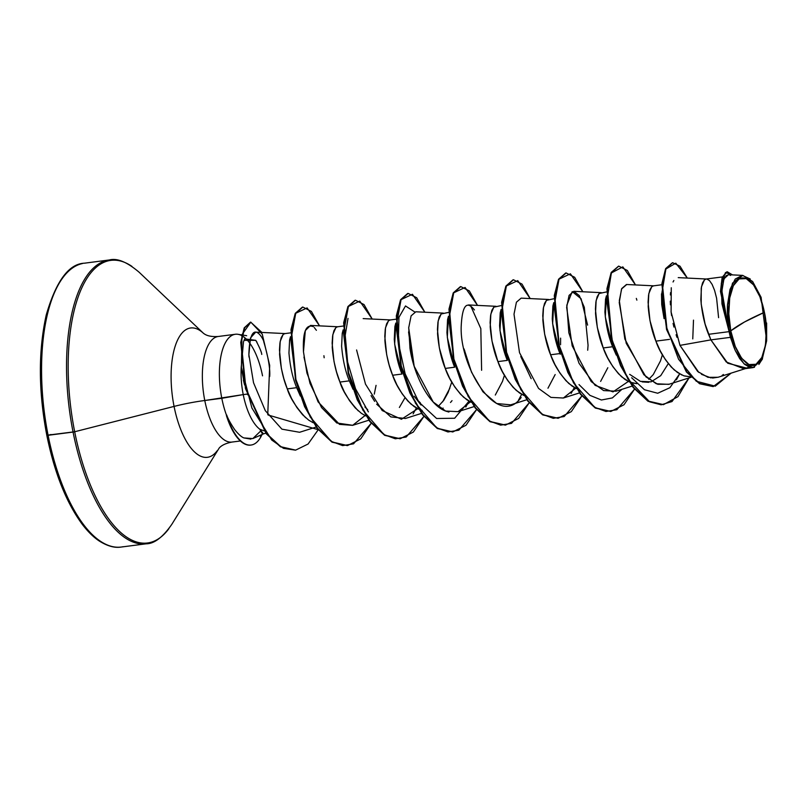 <?xml version="1.0" encoding="UTF-8"?>
<svg xmlns="http://www.w3.org/2000/svg" width="807" height="807" viewBox="0 0 807 807"><rect width="100%" height="100%" fill="white"/><g stroke="black" fill="none" stroke-linecap="round" stroke-linejoin="round"><path stroke-width="1.21" d="M730.769 330.86L744.518 321.983L764.4 312.319C769.424 333.614 764.522 361.768 756.038 364.26C748.331 370.685 734.34 352.952 730.769 330.86L735.278 346.485L741.663 358.318L748.957 364.562L756.038 364.26L761.828 357.461L765.45 345.204L766.357 329.347L764.4 312.319L759.891 296.694L753.506 284.861L746.213 278.617L739.131 278.919L733.341 285.718L729.72 297.975L728.812 313.822L730.769 330.86A43.971 18.107 -97.4 0 1 739.131 278.919A43.971 18.107 -97.4 0 1 764.4 312.319A286.223 41.732 -11.2 0 0 744.518 321.983A286.223 41.732 -11.2 0 0 730.769 330.86M262.305 433.621L259.793 429.223A47.532 19.57 -97.4 0 1 243.23 394.603L204.776 400.504A53.242 21.92 82.6 0 1 217.567 336.6A53.242 21.92 82.6 0 0 204.776 400.504A40.885 5.962 -11.2 0 0 174.07 406.415A65.216 26.853 -97.4 0 0 217.194 450.75A65.216 26.853 -97.4 0 1 174.07 406.415L74.678 431.755A142.486 58.669 82.6 0 0 168.915 528.635A142.486 58.669 -97.4 0 1 74.678 431.755L73.064 432.068A143.111 58.931 82.6 0 0 148.185 543.464A143.111 58.931 -97.4 0 1 73.064 432.068L48.097 435.296A143.111 58.931 82.6 0 0 123.209 546.702A143.111 58.931 -97.4 0 1 48.097 435.296L50.982 434.509M200.287 330.739A65.216 26.853 -97.4 0 0 174.07 406.415A65.216 26.853 -97.4 0 1 200.287 330.739A65.216 26.853 -97.4 0 1 203.525 333.362L139.137 272.241C127.052 262.003 117.146 257.907 109.419 259.955L84.453 263.193C68.837 263.788 56.107 281.048 46.241 314.972C38.232 351.186 38.423 391.284 46.806 435.266L74.678 431.755L174.07 406.415A40.885 5.962 168.8 0 1 204.776 400.504A53.242 21.92 82.6 0 0 232.719 441.943A53.242 21.92 82.6 0 1 204.776 400.504L221.804 398.295A53.242 21.92 82.6 0 0 226.626 415.555L226.686 415C227.776 418.359 230.449 423.251 234.716 429.667C238.448 434.287 241.505 437.041 243.885 437.929L250.906 439.119M252.884 438.554L263.576 433.833M226.717 415.06L226.686 415A53.444 22.001 82.6 0 0 260.6 437.354L260.439 435.215L260.6 437.354L262.114 434.479L260.6 437.354A53.444 22.001 -97.4 0 1 250.674 445.081A53.444 22.001 -97.4 0 1 226.686 415L226.414 415.585A53.444 22.001 82.6 0 0 250.231 445.141A53.444 22.001 82.6 0 0 250.846 445.071A53.444 22.001 -97.4 0 1 226.414 415.585L226.626 415.555A53.242 21.92 -97.4 0 1 221.804 398.295A53.242 21.92 -97.4 0 1 234.595 334.401A53.242 21.92 -97.4 0 1 241.757 335.621A53.242 21.92 82.6 0 0 238.368 334.38A53.242 21.92 82.6 0 0 221.804 398.295L243.23 394.603A47.532 19.57 -97.4 0 1 241.232 366.953A47.532 19.57 82.6 0 0 243.23 394.603A47.532 19.57 82.6 0 0 259.793 429.223L264.071 430.837L259.793 429.223L263.455 433.873L265.755 433.147M257.009 342.289L255.769 340.332C259.642 347.585 261.629 352.296 261.75 354.434M262.537 375.84A53.242 21.92 82.6 0 0 245.499 338.335A53.242 21.92 -97.4 0 1 262.537 375.84M245.116 337.992A53.242 21.92 82.6 0 0 242.14 335.843M247.023 394.109L243.23 394.603L247.023 394.109M746.838 368.153L727.722 363.221L710.896 339.878L730.416 337.346A47.532 19.57 -97.4 0 1 729.125 331.647L708.556 334.31L710.896 339.878L679.968 345.376L697.692 371.502L707.971 377.333L718.048 377.273L745.416 368.607M684.215 375.931L690.711 376.839L683.822 375.8L677.406 372.451L671.202 366.983L665.422 359.67L660.267 350.904L655.899 341.139L649.978 320.611L648.082 302.272L648.556 295.12L649.847 289.834L651.784 286.687L653.468 285.849L651.784 286.687L648.808 293.607L648.182 306.428C649.322 319.905 651.895 331.465 655.899 341.139L669.538 339.364L655.899 341.139C659.248 351.166 665.372 360.769 674.269 369.969L681.875 375.033M648.737 382.326L642.17 381.893M612.624 346.738L603.243 347.958C606.592 357.985 612.715 367.589 621.602 376.788L629.188 381.832L624.749 379.27L618.545 373.802L612.765 366.489L607.61 357.723L603.243 347.958L612.624 346.738C608.609 337.064 606.037 325.503 604.907 312.047L605.532 299.226L606.44 295.776L605.3 316.899L612.624 346.738L616.306 355.13M631.558 382.76L636.834 383.678L629.843 382.125M648.737 379.3L653.277 374.579L660.489 360.9L662.396 354.828M559.967 353.567L550.586 354.777C553.935 364.804 560.058 374.418 568.945 383.607L576.521 388.651L572.092 386.099L565.889 380.622L560.108 373.318L554.954 364.552L550.586 354.777L559.967 353.567C555.952 343.893 553.38 332.333 552.25 318.876L552.876 306.045L553.784 302.605L552.634 323.718L560.24 354.263M600.62 381.408L607.822 367.73M507.31 360.386L497.919 361.607C501.278 371.623 507.391 381.237 516.288 390.437L523.864 395.48L519.436 392.918L513.222 387.441L507.452 380.137L502.287 371.371L497.919 361.607L507.31 360.386C503.296 350.712 500.723 339.142 499.594 325.675L500.219 312.844L501.127 309.424L499.977 330.547L507.31 360.386M547.963 388.228L555.166 374.549M560.542 344.76L560.613 338.143M454.654 367.205L445.262 368.426C448.611 378.453 454.734 388.056 463.632 397.256L471.207 402.3L466.769 399.737L460.565 394.27L454.785 386.957L449.63 378.19L445.262 368.426L454.654 367.205C450.639 357.541 448.067 345.971 446.937 332.494L447.562 319.683L448.47 316.243L447.32 337.366L454.654 367.205M495.296 395.047L502.509 381.368L504.425 375.295M464.681 350.571L464.701 351.731L464.681 350.571M452.031 400.645L450.508 402.471M443.164 408.12L442.488 408.423M420.366 402.864L417.552 400.141M418.551 409.119L414.112 406.567L407.908 401.089L402.128 393.786L396.973 385.02L392.606 375.245L389.145 364.976L386.684 354.727L384.788 336.378L385.262 329.226L386.553 323.94L388.49 320.793L390.174 319.965L388.49 320.793L385.514 327.723L384.889 340.544C386.028 354.011 388.601 365.581 392.606 375.245L401.987 374.034L392.606 375.245C395.955 385.272 402.078 394.885 410.975 404.075L418.581 409.139M420.921 410.047L422.142 410.4M438.1 406.597L443.83 400.242L448.067 392.606L451.769 382.115M442.64 401.866L449.852 388.197M405.013 397.72L399.374 407.464M367.689 409.674L364.895 406.97M353.012 389.246L349.33 380.854L339.949 382.064C342.491 390.719 348.614 400.333 358.308 410.894M300.355 396.066L296.673 387.673L287.282 388.893C289.834 397.538 295.957 407.152 305.651 417.723M671.273 287.756L671.101 312.006L679.968 345.376L710.896 339.878L705.096 324.041L701.192 304.098L701.222 288.291L702.504 283.005L704.44 279.868L706.125 279.03L704.44 279.868L701.475 286.788L700.839 299.609C701.979 313.076 704.551 324.646 708.556 334.31L729.125 331.647A47.532 19.57 -97.4 0 1 729.074 331.364A47.532 19.57 82.6 0 0 729.125 331.647A47.532 19.57 82.6 0 0 730.416 337.346L710.896 339.878L726.25 361.97L743.953 368.799L749.279 367.175M664.07 318.624L661.74 304.693L661.488 293.849L664.02 318.351M600.812 292.669L599.127 293.506L596.151 300.426L595.526 313.257C596.666 326.724 599.238 338.294 603.243 347.958L597.311 327.44L595.425 309.091L595.899 301.939L597.19 296.653L599.127 293.506L606.662 291.912M548.155 299.498L546.46 300.325L543.494 307.255L542.869 320.076C543.999 333.543 546.571 345.114 550.586 354.777L544.654 334.259L542.758 315.91L543.242 308.758L544.523 303.472L546.46 300.325L554.006 298.731M495.488 306.317L493.803 307.154L490.838 314.074L490.202 326.896C491.342 340.372 493.914 351.933 497.919 361.607L491.998 341.079L490.101 322.739L490.585 315.587L491.867 310.292L493.803 307.154L501.349 305.56M442.831 313.136L441.147 313.973L438.171 320.893L437.545 333.725C438.685 347.192 441.258 358.762 445.262 368.426L439.341 347.908L437.444 329.559L437.919 322.407L439.21 317.121L441.147 313.973L448.692 312.38M395.803 323.082L394.663 344.185L401.987 374.034C397.982 364.371 395.41 352.81 394.28 339.344L394.895 326.512L395.803 323.062M408.574 331.919L412.024 357.39L408.574 331.939M365.884 415.948L361.455 413.386L355.251 407.908L349.471 400.605L344.317 391.839L339.949 382.064L336.489 371.795L334.017 361.546L332.131 343.207L332.605 336.045L333.896 330.759L335.833 327.622L337.518 326.785L335.833 327.622L332.857 334.542L332.232 347.363C333.362 360.84 335.934 372.4 339.949 382.064L349.33 380.854C345.315 371.19 342.753 359.629 341.613 346.153L342.249 333.321L343.146 329.892M313.227 422.767L308.799 420.205L302.595 414.737L296.815 407.424L291.66 398.658L287.282 388.893L283.832 378.614L281.361 368.365L279.464 350.026L279.948 342.874L281.229 337.588L283.166 334.441L284.851 333.604L283.166 334.441L280.2 341.361L279.575 354.192C280.705 367.659 283.277 379.229 287.282 388.893L296.673 387.673C292.659 378.009 290.086 366.439 288.956 352.952L289.592 340.13L290.49 336.711M742.783 275.389L728.459 274.693L723.94 278.859L721.902 290.984L728.469 328.479L727.5 304.794L732.514 283.116L742.783 275.389L752.618 281.502L761.102 297.319L766.65 340.786L762.111 359.64L753.153 367.609L743.913 363.725L735.308 350.591L730.416 337.346M244.592 385L243.391 380.117M672.402 262.759L665.704 268.56L661.932 283.479L666.521 329.357L686.424 371.997L699.649 383.749L713.055 386.573L699.498 383.668L686.354 371.906L666.562 329.508L661.901 283.802L665.573 268.802L672.402 262.759M726.814 271.838L722.134 277.437L720.48 291.438L729.074 331.364L720.48 291.458L722.124 277.457L727.238 271.777L722.709 276.993L720.913 290.006L729.014 331.243L721.952 303.836L721.307 283.378L725.513 272.524L732.494 274.884L727.238 271.777M687.322 278.072L680.008 266.179L672.614 262.719L666.017 268.751L662.345 283.751L666.996 329.448L686.797 371.856L699.941 383.607L713.267 386.543L731.132 373.127L715.254 386.17L696.29 381.247L678.556 359.216L666.219 326.391L661.922 292.759L665.896 268.993L675.802 263.173L687.322 278.072M679.968 345.376L698.842 372.441M701.485 374.327L711.108 377.958M712.5 378.049L718.331 377.182M722.083 375.416L723.455 374.509M730.557 275.449L729.558 274.925M728.57 274.693L725.927 275.722M725.059 276.74L722.941 282.036M722.315 285.456L721.882 294.212M722.184 299.891L728.469 328.479L727.5 304.794L730.022 289.4L735.238 279.051L742.359 275.379L750.258 279.01M678.233 277.628L706.831 279.03L709.474 280.574L712.127 284.407L714.578 290.369L716.596 298.166L718.593 317.676M285.315 333.584L255.708 332.141L250.493 337.931L248.869 354.636L253.529 382.74L265.301 410.662L281.905 429.163L299.589 432.28L316.173 427.034M337.982 326.764L310.513 325.423L305.328 330.567L303.472 351.791C302.615 332.161 305.903 323.778 313.338 326.653M303.967 357.057L309.989 383.365L321.569 407.565L336.801 422.989L352.74 425.299L368.829 420.215M371.079 395.622L374.63 401.351M376.657 404.186L390.84 416.916L405.396 418.48L421.486 413.386M443.295 313.116L415.837 311.784L411.106 315.85L408.695 327.834L414.193 366.297L433.238 402.047L445.646 411.045L458.063 411.661L470.37 401.896M481.608 370.282L480.821 328.61L470.632 305.702M464.035 348.906L471.52 372.158L482.929 391.778L496.688 403.53L510.71 404.842L526.81 399.747M548.609 299.478L521.151 298.136L516.419 302.201L514.009 314.185L519.506 352.659L538.551 388.399L550.959 397.407L563.377 398.012L575.684 388.258M587.688 350.228L588.061 345.245L584.308 307.316L579.295 295.594L573.807 291.317L569.076 295.382L566.655 307.366L572.163 345.84L591.208 381.58L603.616 390.588L616.034 391.193L632.123 386.099M653.932 285.829L626.474 284.498L621.733 288.553L619.322 300.547L624.83 339.011L643.875 374.761L656.283 383.759L668.7 384.364L691.145 377.262M673.855 280.513L673.048 281.986M670.577 292.538L670.395 294.948M670.284 301.152L670.435 304.844M671.051 311.603L671.606 315.608M673.068 323.385L673.936 327.067M676.095 334.744L676.922 337.286M413.123 413.91L416.341 407.989L413.123 413.91M414.687 311.926L405.507 305.954L398.951 317.302L398.325 342.481L405.164 373.863L418.823 402.027L436.607 418.5L454.664 418.248L468.998 401.16L465.81 407.051M518.447 400.262L521.665 394.341L518.447 400.262M571.114 393.433L574.322 387.521L571.114 393.433M676.417 379.804L679.635 373.873L669.891 387.703L657.715 393.251L644.46 389.741L631.669 377.767M618.777 266.128L627.332 270.466L635.492 284.932L622.833 266.875L611.393 272.937L606.803 300.84L612.331 340.776L627.806 378.866L649.615 401.815L661.135 404.801L671.999 401.553L688.996 377.948L677.961 396.651L663.505 404.63L648.334 401.109L633.566 387.39L620.956 365.621L611.928 339.182L607.399 288.745L611.585 272.554L618.777 266.128L611.151 272.615L606.955 288.795L611.484 339.233L620.522 365.672L633.132 387.441L647.89 401.17L663.283 404.66L648.041 401.25L633.192 387.521L620.512 365.652L611.444 339.071L606.995 288.472L611.282 272.363L618.555 266.159M610.627 411.479L595.384 408.07L580.536 394.351L567.856 372.481L558.787 345.89L554.338 295.291L558.615 279.182L565.677 273.008L558.494 279.434L554.298 295.624L558.827 346.062L567.866 372.501L580.475 394.27L595.233 407.989L610.627 411.479M557.97 418.298L542.728 414.899L527.879 401.17L515.199 379.3L506.13 352.72L501.672 302.111L505.959 286.011L513.02 279.827L505.828 286.253L501.641 302.443L506.171 352.881L515.209 379.32L527.808 401.089L542.576 414.808L557.97 418.298M505.303 425.128L490.061 421.718L475.212 407.989L462.532 386.119L453.463 359.539L449.015 308.93L453.302 292.83L460.363 286.646L453.171 293.072L448.985 309.263L453.514 359.7L462.542 386.139L475.152 407.908L489.92 421.637L505.303 425.128M452.646 431.947L437.404 428.537L422.555 414.808L409.875 392.938L400.807 366.358L396.358 315.759L400.645 299.649L407.706 293.466L400.514 299.901L396.318 316.082L400.847 366.519L409.885 392.959L422.495 414.727L437.253 428.456L452.646 431.947M399.99 438.766L384.747 435.366L369.899 421.637L357.219 399.768L348.15 373.177L343.701 322.578L347.988 306.468L355.04 300.295L347.857 306.721L343.661 322.911L348.19 373.338L357.229 399.778L369.838 421.557L384.596 435.276L399.99 438.766M347.333 445.595L332.091 442.186L317.242 428.456L304.562 406.587L295.493 379.996L291.045 329.397L295.322 313.298L302.383 307.114L295.201 313.54L291.004 329.73L295.533 380.168L304.572 406.607L317.171 428.376L331.939 442.095L347.333 445.595M250.473 322.164L244.208 327.874L240.758 342.42L245.489 388.621L266.229 433.752L280.463 446.816L295.433 450.155L283.509 448.349L271.687 439.976L251.875 407.969L241.424 367.508L241.949 334.703L250.806 322.144L262.235 334.148L269.689 365.43L267.753 414.505M634.504 389.186L623.993 404.771L610.849 411.449L595.677 407.928L580.909 394.209L568.299 372.441L559.271 346.001L554.732 295.564L558.928 279.373L566.121 272.948L574.675 277.285L582.836 291.751L570.398 273.805L559.039 279.161L554.147 305.813L558.958 344.75L573.495 382.841L594.577 407.263L605.926 411.489L616.83 409.724L634.504 389.186M581.837 396.005L571.336 411.6L558.182 418.278L543.01 414.758L528.252 401.029L515.643 379.26L506.604 352.82L502.075 302.383L506.271 286.203L513.464 279.767L522.018 284.104L530.179 298.58L517.741 280.624L506.382 285.981L501.49 312.642L506.302 351.57L520.838 389.67L541.921 414.092L553.269 418.319L564.164 416.543L581.837 396.005M529.18 402.824L518.679 418.419L505.525 425.097L490.353 421.577L475.595 407.858L462.986 386.079L453.948 359.64L449.418 309.212L453.615 293.022L460.797 286.596L469.361 290.934L477.512 305.399L465.084 287.453L453.726 292.8L448.823 319.461L453.635 358.399L468.181 396.489L489.254 420.911L500.612 425.138L511.507 423.372L529.18 402.824M476.523 409.643L466.022 425.239L452.868 431.916L437.697 428.396L422.929 414.677L410.329 392.908L401.291 366.469L396.762 316.031L400.958 299.841L408.14 293.415L416.694 297.753L424.855 312.218L412.427 294.273L401.069 299.619L396.166 326.28L400.978 365.218L415.524 403.308L436.597 427.73L447.956 431.957L458.85 430.192L476.523 409.643M423.867 416.473L413.366 432.058L400.211 438.746L385.04 435.215L370.272 421.496L357.662 399.727L348.634 373.288L344.105 322.85L348.291 306.66L355.483 300.234L364.038 304.572L372.198 319.047L359.761 301.092L348.412 306.448L343.51 333.109L348.321 372.037L362.857 410.138L383.94 434.559L395.289 438.786L406.193 437.011L423.867 416.473M371.21 423.292L360.699 438.887L347.545 445.565L332.373 442.044L317.615 428.315L305.006 406.546L295.967 380.107L291.438 329.67L295.634 313.489L302.827 307.053L311.381 311.401L319.542 325.867L307.104 307.911L295.745 313.267L290.853 339.929L295.665 378.856L310.201 416.957L331.284 441.379L342.632 445.605L353.537 443.84L371.21 423.292M268.095 414.99L318.23 429.717L308.072 444.032L295.644 450.124L280.897 446.755L266.663 433.702L245.933 388.56L241.202 342.37L244.652 327.813L250.684 322.124L261.902 332.444M693.495 320.137L692.769 338.9M669.164 384.223L657.806 384.303L645.973 376.899L626.222 343.278L619.231 302.575L621.531 288.997L626.746 284.508M636.33 298.398L636.864 300.143M628.35 381.439L613.017 391.869L595.132 385.363L579.033 363.261L568.834 332.797L566.827 305.177L572.224 291.62L581.111 298.782L587.607 325.11M531.177 378.695L520.757 356.482M521.161 397.458C498.04 429.596 459.072 367.235 461.231 325.655C462.33 305.419 466.739 300.184 474.435 309.959M448.904 412.044L445.898 411.146C429.233 405.568 413.84 374.852 409.976 348.372L408.715 327.4M417.713 408.725L401.432 419.257L382.215 410.561L365.49 384.132L356.593 349.966M376.062 385.363L374.277 394.119M365.046 415.544L352.649 425.339L339.515 424.371L318.109 401.906L306.922 373.005L303.472 351.791M314.286 327.531L316.384 330.305M323.91 355.705L324.162 357.763M248.99 357.067L248.869 354.636C250.039 314.619 264 339.576 263.788 341.845C268.358 357.451 270.315 369.021 269.669 376.556M629.652 374.337L640.405 381.358L651.118 381.832L660.721 375.648L668.307 363.604M621.915 389.327L612.362 397.922L601.407 400L589.957 395.369L579.012 384.596M368.375 411.883L355.544 388.833L347.474 361.496L345.083 336.085L348.009 318.412M244.541 384.808L241.232 366.953L243.492 341.775L244.713 338.869L255.769 340.332L244.168 340.352M247.416 394.058L247.699 394.835M131.975 266.411A142.486 58.669 82.6 0 0 74.678 431.755A142.486 58.669 -97.4 0 1 131.975 266.411M107.432 260.298A143.111 58.931 82.6 0 0 73.064 432.068A143.111 58.931 -97.4 0 1 107.432 260.298M82.465 263.536A143.111 58.931 82.6 0 0 48.097 435.296A143.111 58.931 -97.4 0 1 82.465 263.536M42.721 407.838L46.806 435.266C54.503 473.094 66.416 502.902 82.536 524.681C88.074 531.843 93.612 537.26 99.12 540.922C107.351 546.117 114.715 548.155 121.221 547.045L146.198 543.807C154.177 543.827 162.711 537.351 171.8 524.358L219.211 448.006C221.683 445.222 225.94 443.245 231.982 442.065L240.375 440.985M55.239 290.359L48.42 308.133L43.608 329.66L41.016 354.081L40.713 380.48M61.443 485.189L71.107 506.09L81.921 523.128M766.63 322.982L766.65 340.786M762.514 358.792L758.862 364.451M754.454 367.326L749.592 367.276L744.558 364.31L739.696 358.611L735.308 350.591L731.606 340.211L728.973 328.6L727.571 316.526L727.5 304.794A47.23 19.449 -97.4 0 0 735.308 350.591M260.167 431.513L252.813 438.584L243.885 437.929C241.364 436.92 238.307 434.166 234.716 429.667L234.555 429.445M235.331 334.269L218.304 336.479C212.16 336.882 207.54 336.055 204.443 333.997L203.505 333.341M246.66 335.702L242.312 335.006M241.898 334.945L238.015 334.32M722.305 276.932L706.125 279.03M661.811 284.77L653.468 285.849M396.025 319.199L390.174 319.965M343.368 326.028L337.518 326.785M290.712 332.847L284.851 333.604M743.953 368.799L753.153 367.609M601.276 292.659L573.807 291.317M579.466 392.918L563.377 398.012M495.952 306.297L468.494 304.955M474.143 406.567L458.063 411.661M390.638 319.945L363.17 318.604M421.032 405.053L414.152 396.187"/></g></svg>
